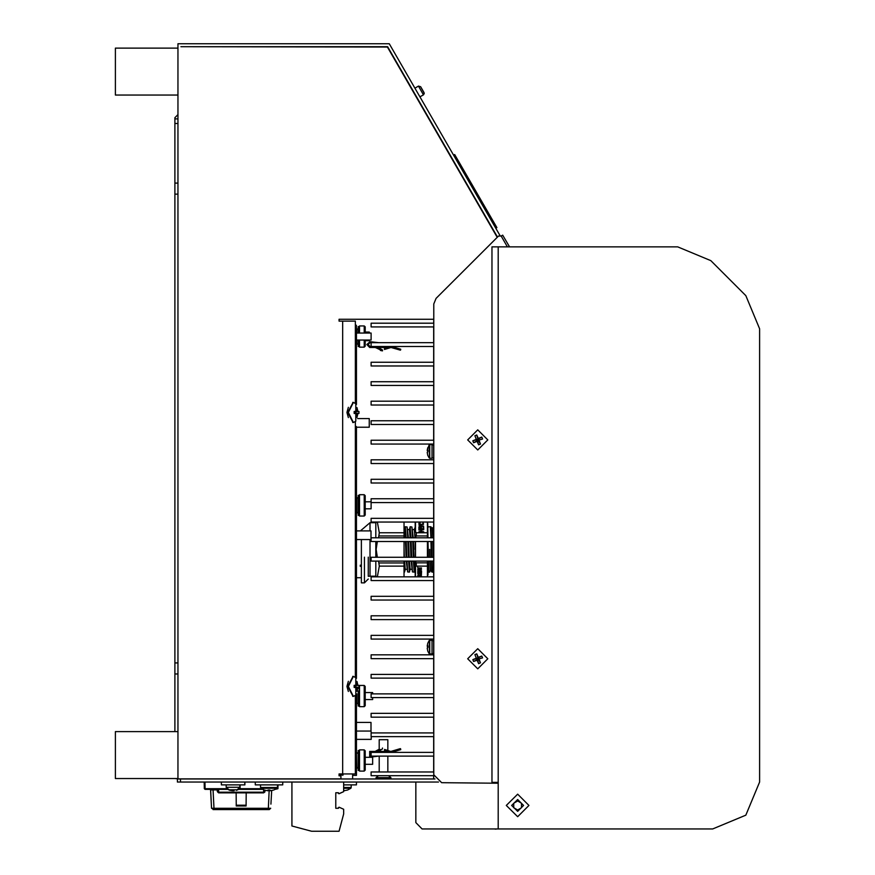 <?xml version="1.0" encoding="UTF-8"?>
<svg xmlns="http://www.w3.org/2000/svg" width="875" height="875" viewBox="0 0 875 875"><rect width="100%" height="100%" fill="white"/><g stroke="black" fill="none" stroke-linecap="round" stroke-linejoin="round"><path stroke-width="1.31" d="M365.17 340.014L365.17 346.172L364.197 347.145L359.538 347.145L359.538 340.014M364.197 340.014L364.197 347.145M358.192 343.514L356.836 344.302L356.836 340.014M356.836 344.302L356.158 344.302L356.158 342.77M364.197 333.014L364.197 325.883L365.17 326.856L365.17 333.014M364.197 325.883L359.538 325.883L359.538 333.014M356.158 330.258L356.158 328.727L356.836 328.727L356.836 333.014M364.197 494.714L365.17 495.688L365.17 515.003L364.197 515.977L359.538 515.977L359.538 494.714L364.197 494.714L364.197 515.977M356.836 513.133L356.836 497.558L356.158 497.558L356.158 513.133L358.192 512.356M364.197 685.431L365.17 686.405L365.17 705.72L364.197 706.694L359.538 706.694L359.538 685.431L364.197 685.431L364.197 706.694M358.192 703.073L356.836 703.85L356.836 693.864M364.197 749.842L365.17 750.816L365.17 770.131L364.197 771.105L359.538 771.105L359.538 749.842L364.197 749.842L364.197 771.105M358.192 767.473L356.836 768.261L356.409 752.686M356.409 739.386L371.186 739.386L371.186 736.652M371.186 732.9L370.956 730.756M365.17 340.747L369.25 340.747L369.25 340.014M369.25 333.014L369.25 332.117L365.17 332.117M369.25 427.175L356.409 427.175L369.25 427.175L369.25 418.545L357.656 418.545M361.419 539.514L361.419 582.881L364.383 582.881L368.298 578.977M355.327 342.77L356.409 342.77L356.409 330.258L355.327 330.258M356.409 539.514L370.956 539.514L370.956 530.884L356.409 530.884M356.409 731.019L370.956 731.019L370.956 722.389L356.409 722.389M365.17 764.367L372.673 764.367L372.673 757.367L365.17 757.367M365.17 699.562L372.673 699.562L372.673 697.627M372.673 693.875L372.673 692.562L365.17 692.562M356.694 340.014L371.109 340.014L371.109 333.014L356.694 333.014M365.17 508.845L371.109 508.845L371.109 498.783L433.639 498.783L433.639 483.022L371.109 483.022L371.109 479.27L433.639 479.27L433.639 463.509L371.109 463.509L371.109 459.758L433.639 459.758L433.639 444.008L371.109 444.008L371.109 440.256L433.639 440.256L433.639 424.495L371.109 424.495L371.109 420.744L433.639 420.744L433.639 404.983L371.109 404.983L371.109 401.231L433.639 401.231L433.639 385.47L371.109 385.47L371.109 381.719L433.639 381.719L433.639 365.969L371.109 365.969L371.109 362.217L433.639 362.217L433.639 346.456L371.109 346.456L371.109 342.705L433.639 342.705L433.639 326.944L371.109 326.944L371.109 323.192L433.639 323.192L433.825 319.288L339.084 319.288L339.084 321.158L342.694 321.158L342.694 773.948L339.084 773.948L339.084 775.819L340.955 775.819L340.955 778.827L177.931 778.827L177.931 43.75L389.309 43.75L500.314 236.009M429.22 646.275L429.723 653.986L429.723 640.292L429.22 646.275M429.723 653.986L432.075 653.986L432.075 640.292L429.723 640.292M429.22 450.559L429.723 458.259L429.723 444.566L429.22 450.559M429.723 458.259L432.075 458.259L432.075 444.566L429.723 444.566M387.8 739.67L387.8 750.641L387.8 739.67L379.17 739.67L379.17 749.623M376.042 777.689L390.928 777.689L390.928 778.761L376.042 778.761L376.042 777.689L378.459 775.666M177.931 731.609L115.402 731.609L115.402 778.509L177.931 778.509M177.931 48.147L115.402 48.147L115.402 95.047L177.931 95.047M269.216 790.027L268.264 809.648L269.248 809.648L214.014 809.648L213.052 789.961L210.569 789.403L211.553 808.248L210.602 789.961L213.806 789.961L213.817 789.403M226.953 788.9L226.319 787.325L229.02 789.83L237.092 789.83L239.903 787.325L238.952 789.119M239.159 788.9L239.619 788.145M343.634 788.298L350.831 788.298L351.225 787.544L343.634 787.544M260.947 788.298L277.047 788.298L277.441 787.544L260.553 787.544L264.195 790.038L267.848 790.792L264.228 789.994M255.303 782.327L255.303 784.831L282.691 784.831L282.691 782.327M343.634 784.831L356.475 784.831L356.475 782.327M221.331 782.327L221.331 784.831L244.891 784.831L244.891 782.327M177.931 118.869L174.923 118.869L174.923 731.609M174.923 778.509L177.931 778.827M494.288 828.909L496.059 829.139L494.298 828.92M356.409 342.103L356.409 330.925M356.409 404.414L356.409 344.302L356.409 404.414M356.409 328.727L356.409 325.511L355.327 324.767M355.327 430.489L356.213 430.489L356.409 431.528L356.409 426.683L356.409 429.778M377.333 576.822L379.367 566.07L378.569 561.061M378.569 537.797L379.367 532.788L377.333 522.036M369.983 530.884L369.983 522.725L375.856 522.725L375.856 537.797M375.856 541.548L375.856 557.309M375.856 561.061L375.856 576.133L376.545 576.822M364.383 557.2L364.383 582.881M508.867 246.87L509.491 246.87M422.319 89.677L424.255 93.439L423.216 94.358L418.469 86.122L420.602 86.691L424.036 92.652L421.838 88.845M205.067 789.403L204.323 788.67L204.214 782.327L204.323 788.67L205.067 789.403L227.533 789.403L205.067 789.403L217.011 789.403L217.383 791.656L217.438 789.403M275.242 789.403L277.944 788.67L278.02 784.831M217.011 789.403L217.394 791.809L218.608 792.848L217.394 791.809L218.608 792.848L263.659 792.848L265.103 790.289L264.819 792.039L263.659 792.597L264.873 791.809L264.852 790.212M226.209 787.325L239.903 787.325M356.409 426.683L355.688 426.256L355.327 429.822M355.688 403.55L355.688 342.77M355.688 330.258L355.688 324.767M427.952 537.797L427.744 523.425L427.744 537.797M427.744 541.548L427.744 557.309M427.744 561.061L427.744 574.842M427.448 566.125L427.448 562.877L416.259 562.877L416.259 566.125L427.448 566.125L427.448 576.822M427.448 535.981L427.448 532.733L416.259 532.733L416.259 535.981L427.448 535.981L427.448 537.797M415.275 561.061L416.292 566.125L415.188 566.628L416.041 566.016M416.248 532.733L416.03 535.97M368.298 557.211L368.298 576.286L369.983 576.133L369.983 539.514M487.758 439.906L477.728 449.947L467.688 439.906L477.728 429.866L487.758 439.906M487.758 658.766L477.728 668.806L467.688 658.766L477.728 648.725L487.758 658.766M498.225 828.92L498.225 246.87L498.225 782.403L491.969 782.403L491.969 246.87L677.644 246.87L710.806 260.608L745.861 295.662L759.598 328.825L759.598 782.02L745.861 815.183L712.709 828.92L422.067 828.909L415.822 822.653L415.822 782.009L438.506 782.009M360.227 565.184L360.227 566.377M359.538 345.516L358.192 345.516L358.192 346.489L359.538 346.489M358.192 345.516L358.192 343.82L359.538 343.82M358.192 343.82L359.538 343.656M358.192 343.656L358.192 341.819L359.538 341.819M358.192 341.819L358.192 341.097L359.538 341.097M358.192 341.097L358.192 340.014M358.192 333.014L358.192 331.931L359.538 331.931M358.192 331.931L358.192 331.198L359.538 331.198M358.192 331.198L358.192 329.372L359.538 329.372M358.192 329.372L359.538 329.208M358.192 329.208L358.192 327.512L359.538 327.512M358.192 327.512L358.192 326.539L359.538 326.539M359.538 514.347L358.192 514.347L358.192 515.32L359.538 515.32M358.192 514.347L358.192 512.652L359.538 512.652M358.192 512.652L359.538 512.487M358.192 512.487L358.192 510.661L359.538 510.661M358.192 510.661L358.192 509.928L359.538 509.928M358.192 509.928L358.192 508.134L359.538 508.134M358.192 508.134L358.192 506.92L359.538 506.92M358.192 506.92L358.192 505.345L359.538 505.345M358.192 505.345L358.192 503.77L359.538 503.77M358.192 503.77L358.192 502.556L359.538 502.556M358.192 502.556L358.192 500.762L359.538 500.762M358.192 500.762L358.192 500.03L359.538 500.03M358.192 500.03L358.192 498.203L359.538 498.203M358.192 498.203L359.538 498.039M358.192 498.039L358.192 496.344L359.538 496.344M358.192 496.344L358.192 495.37L359.538 495.37M359.538 705.064L358.192 705.064L358.192 706.038L359.538 706.038M358.192 705.064L358.192 703.38L359.538 703.38M358.192 703.38L359.538 703.205M358.192 703.205L358.192 701.378L359.538 701.378M358.192 701.378L358.192 700.645L359.538 700.645M358.192 700.645L358.192 698.852L359.538 698.852M358.192 698.852L358.192 697.648L359.538 697.648M358.192 697.648L358.192 696.062L359.538 696.062M358.192 696.062L358.192 694.488L359.538 694.488M358.192 694.488L358.192 693.273L359.538 693.273M358.192 693.273L358.192 691.48L359.538 691.48M358.411 690.758L359.538 690.758M358.903 688.92L359.538 688.92M358.936 688.756L359.538 688.756M359.538 769.464L358.192 769.464L358.192 770.448L359.538 770.448M358.192 769.464L358.192 767.78L359.538 767.78M358.192 767.78L359.538 767.616M358.192 767.616L358.192 765.778L359.538 765.778M358.192 765.778L358.192 765.056L359.538 765.056M358.192 765.056L358.192 763.263L359.538 763.263M358.192 763.263L358.192 762.048L359.538 762.048M358.192 762.048L358.192 760.473L359.538 760.473M358.192 760.473L358.192 758.888L359.538 758.888M358.192 758.888L358.192 757.684L359.538 757.684M358.192 757.684L358.192 755.891L359.538 755.891M358.192 755.891L358.192 755.158L359.538 755.158M358.192 755.158L358.192 753.331L359.538 753.331M358.192 753.331L359.538 753.156M358.192 753.156L358.192 751.472L359.538 751.472M358.192 751.472L358.192 750.498L359.538 750.498M361.419 577.752L356.409 577.752M355.327 511.602L356.158 511.602M355.327 499.089L356.158 499.089M355.327 711.408L356.409 711.386L356.409 775.381L352.625 775.381M356.409 757.444L355.327 757.444M356.409 742.853L355.327 742.853M371.109 501.845L365.17 501.845M433.639 640.598L432.075 640.598M433.639 653.669L432.075 653.669M433.639 444.883L432.075 444.883M433.639 457.942L432.075 457.942M427.777 643.256L427.164 646.023L427.722 643.409L427.164 646.023L427.722 643.409L427.164 646.023L427.722 643.409L427.164 646.023L427.809 645.717L427.809 647.555L427.164 647.992L427.722 647.588L427.164 647.992L427.722 647.588L427.164 647.992L427.722 647.588L427.164 647.992L427.809 651.098L427.164 648.244M429.22 444.828L427.164 450.297L427.722 447.694L427.164 450.297L427.722 447.694L427.164 450.297L427.722 447.694L427.164 450.297L427.809 449.991L427.809 451.828L427.164 452.266L427.722 451.872L427.164 452.266L427.722 451.872L427.164 452.266L427.722 451.872L427.164 452.266L427.809 455.383L427.164 452.528M427.777 646.33L427.164 646.275L427.722 646.68M427.164 646.023L427.788 646.089M427.777 450.614L427.164 450.559L427.722 450.953M427.164 450.297L427.788 450.373M509.359 246.586L502.731 235.102L501.102 236.009L507.358 246.87M498.225 783.245L441.645 782.666L433.825 774.856L433.825 303.92L436.111 298.386L498.488 236.009L501.102 236.009M433.639 779.013L433.639 775.666L371.109 775.666L371.109 771.914L433.639 771.914L433.639 756.153L371.109 756.153L371.109 752.402L433.639 752.402L433.639 736.652L371.109 736.652L371.109 732.9L433.639 732.9L433.639 717.139L371.109 717.139L371.109 713.388L433.639 713.388L433.639 697.627L371.109 697.627L371.109 693.875L433.639 693.875L433.639 678.114L371.109 678.114L371.109 674.362L433.639 674.362L433.639 658.612L371.109 658.612L371.109 654.861L433.639 654.861L433.639 639.1L371.109 639.1L371.109 635.348L433.639 635.348L433.639 619.587L371.109 619.587L371.109 615.836L433.639 615.836L433.639 600.075L371.109 600.075L371.109 596.323L433.639 596.323L433.639 580.573L371.109 580.573L371.109 576.822L433.639 576.822L433.639 561.061L371.109 561.061L371.109 557.309L433.639 557.309L433.639 541.548L371.109 541.548L371.109 537.797L433.639 537.797L433.639 522.036L371.109 522.036L371.109 518.284L433.639 518.284L433.639 502.534L371.109 502.534M353.052 402.445L347.703 412.453L353.052 422.472M355.841 421.192L353.369 422.494L348.348 412.453L353.369 402.423L355.841 403.725L355.841 421.192M354.113 411.775L358.969 411.447L357.842 411.37L357.044 407.597L356.037 407.597L356.759 411.37L354.113 411.447L354.113 413.47L356.759 413.547L356.037 417.32L357.044 417.32L357.842 413.547L358.969 413.47L354.113 413.142M358.969 411.447L358.969 413.47M357.842 413.547L354.113 413.197M356.245 416.62L357.044 417.32M354.113 413.273L356.759 413.547M357.842 411.37L354.113 411.72M357.044 407.597L356.245 408.286M354.113 411.644L356.759 411.37M353.052 676.386L347.703 686.405L353.052 696.423M355.841 695.133L353.369 696.434L348.348 686.405L353.369 676.364L355.841 677.666L355.841 695.133M354.113 685.716L358.969 685.387L357.842 685.322L357.044 681.538L356.037 681.538L356.759 685.322L354.113 685.387L354.113 687.411L356.759 687.487L356.037 691.261L357.044 691.261L357.842 687.487L358.969 687.411L354.113 687.083M358.969 685.387L358.969 687.411M357.842 687.487L354.113 687.138M356.245 690.572L357.044 691.261M354.113 687.214L356.759 687.487M357.842 685.322L354.113 685.661M357.044 681.538L356.245 682.237M354.113 685.584L356.759 685.322M380.341 749.558L379.17 751.395M379.17 756.153L379.17 771.914M387.8 756.153L387.8 771.914L387.8 756.153M388.522 775.666L390.928 777.689L390.928 778.761M348.403 417.561L346.992 412.453L348.403 407.356M348.403 691.502L346.992 686.405L348.403 681.297M497.448 237.059L387.57 46.747L180.928 46.747L387.395 47.064L497.219 237.289M340.955 321.158L339.084 321.158L339.084 319.288M342.694 773.948L355.327 773.948L355.327 695.647M355.327 677.163L355.327 421.695M355.327 403.211L355.327 321.158L342.694 321.158M414.947 88.156L418.469 86.122L420.602 86.691L424.255 93.439L423.467 94.784L419.945 96.819M418.469 86.122L420.602 86.691L418.469 86.122L420.602 86.691L424.036 92.652L420.602 86.691L418.469 86.122M391.016 751.395L400.214 748.705L391.289 751.395L369.72 751.395L369.72 757.159L378.634 756.153M379.17 749.252L375.211 751.395L369.994 751.395L369.994 757.159M378.339 751.352L379.17 750.63M375.211 751.395L369.72 751.395M390.534 751.395L384.617 749.438L384.617 750.378L387.395 751.395M371.109 756.098L369.994 756.219L369.994 752.336L391.42 752.336L400.75 749.602L400.488 748.705M369.863 756.219L371.109 756.077M375.364 751.395L379.17 749.427M382.484 747.972L382.484 748.913L378.284 751.395M384.639 749.438L384.617 750.378L387.494 751.395M387.297 751.395L384.519 750.378M369.994 341.698L366.844 344.586L369.72 347.463L375.211 347.463L369.72 347.463L367.106 344.586L369.994 341.698L378.634 342.705M369.994 347.463L391.289 347.463L400.214 350.153L391.016 347.463L384.617 349.42L384.639 348.48L387.297 347.495M375.211 347.463L378.525 348.742M385.087 348.436L386.225 348.086M386.094 348.141L384.497 348.48L386.094 348.141L384.497 348.48L384.497 349.42L384.519 348.48M382.364 350.886L380.461 350.405M400.488 350.153L400.75 349.256L391.42 346.533L369.994 346.533L368.047 344.586L369.994 342.639L371.109 342.759L369.863 342.639M380.592 350.47L382.484 350.886L375.364 347.463M378.438 347.463L382.484 349.945L382.484 350.886M386.291 348.053L384.617 348.48L384.617 349.42M495.83 228.255L496.912 227.631L454.705 154.525L453.622 155.148M435.028 779.013L177.384 779.013L177.384 782.009L415.822 782.009M180.512 779.013L180.512 782.009M204.323 788.441L204.302 787.522M238.755 789.403L262.752 789.403L238.755 789.403M209.256 789.403L210.033 789.403M216.388 789.961L216.388 789.403L216.388 789.961M211.356 789.403L211.345 789.961M271.644 790.584L270.933 804.136M217.098 789.961L213.062 789.961M213.03 809.648L214.014 809.648L211.553 808.248L270.714 808.248L269.248 809.648M246.17 792.848L246.061 805.962L236.217 805.962L236.097 792.848M226.209 784.831L226.209 787.205M239.903 784.831L239.903 787.205M237.092 789.83L229.02 789.83M240.067 784.831L240.067 788.145M229.939 790.267L232.269 790.672L229.939 790.267M234.073 790.672L232.269 790.672M177.384 782.009L364.984 782.009M351.225 784.831L351.225 787.544M343.634 790.016L343.93 790.792L347.55 789.994L343.93 790.792L343.853 789.994M347.55 789.994L350.831 788.298M260.553 784.831L260.553 787.544M277.441 784.831L277.441 787.544M270.069 789.994L270.145 790.792L273.787 790.038L270.145 790.792L270.069 789.994L267.925 789.994L267.848 790.792M243.48 778.827L242.123 779.013M343.634 782.327L343.634 791.711L338.877 793.767L338.45 792.695L338.45 793.352M338.45 807.603L338.45 808.259L339.041 807.22L343.634 809.244L343.634 814.013L339.019 831.25L311.631 831.25L291.933 825.978L291.933 782.327M338.45 808.259L335.814 808.259L335.814 792.695L338.45 792.695L335.814 792.695L335.814 808.259L338.45 808.259L335.814 808.259L335.814 792.695L338.45 792.695L335.814 792.695L335.814 808.259L338.45 808.259M342.902 775.261L343.252 773.948L342.902 775.261L343.252 773.948L342.902 775.261L340.517 774.627L340.517 773.948M343.634 791.711L339.041 793.734M244.781 782.327L244.781 784.831M177.931 114.625L174.923 117.633L174.923 118.869M474.928 435.805L476.306 439.316L474.928 435.805L476.798 435.028L478.308 438.484L477.006 439.611L477.422 440.617L473.616 442.695L477.137 441.328L478.647 444.784L477.422 440.617L478.439 440.202L478.023 439.195L481.83 437.117L482.606 438.988L478.439 440.202L482.606 438.988M473.616 442.695L472.839 440.825L477.006 439.611M476.306 439.316L472.839 440.825M478.308 438.484L481.83 437.117M478.439 440.202L480.517 444.019L479.139 440.497M480.517 444.019L478.647 444.784M476.798 435.028L478.023 439.195M477.422 440.617L477.137 441.328M474.928 654.653L476.306 658.175L474.928 654.653L476.798 653.888L478.308 657.344L477.006 658.47L477.422 659.477L473.616 661.555L477.137 660.188L478.647 663.644L477.422 659.477L478.439 659.061L478.023 658.055L481.83 655.977L482.606 657.847L478.439 659.061L482.606 657.847M473.616 661.555L472.839 659.684L477.006 658.47M476.306 658.175L472.839 659.684M478.308 657.344L481.83 655.977M478.439 659.061L480.517 662.867L479.139 659.356M480.517 662.867L478.647 663.644M476.798 653.888L478.023 658.055M477.422 659.477L477.137 660.188M528.916 805.459L517.628 816.747L506.341 805.459L517.628 794.172L528.916 805.459M513.723 803.206L517.628 800.953L521.533 803.206L521.533 807.723L517.628 809.977L513.723 807.723L513.723 803.206M352.625 773.948L352.625 779.013M355.327 547.269L356.409 547.236L356.409 550.802L355.327 550.78M356.409 547.236L356.409 525.044L355.327 525.044M356.409 711.386L356.409 694.444M356.409 678.366L356.409 660.231L355.327 660.209M355.327 656.688L356.409 656.666L356.409 660.231M356.409 656.666L356.409 632.877L355.327 632.855M355.327 629.333L356.409 629.311L356.409 632.877M356.409 629.311L356.409 605.522L355.327 605.5M355.327 601.978L356.409 601.956L356.409 605.522M356.409 601.956L356.409 578.167L355.327 578.145M355.327 574.623L356.409 574.602L356.409 578.167M356.409 574.602L356.409 550.802M356.409 552.552L355.327 552.53M355.327 572.873L356.409 572.852M356.409 579.917L355.327 579.895M355.327 600.228L356.409 600.206M356.409 607.272L355.327 607.25M355.327 627.583L356.409 627.561M356.409 634.627L355.327 634.605M355.327 654.938L356.409 654.916M356.409 661.981L355.327 661.959M355.327 709.658L356.409 709.636M356.409 716.702L355.327 716.68M356.409 737.177L355.327 737.177M355.327 545.519L356.409 545.486M356.409 431.528L356.409 497.558M356.409 513.133L356.409 525.044M355.327 445.255L356.409 443.483L356.409 437.741M356.213 430.489L355.688 429.844M433.639 563.423L433.562 561.061M433.453 557.309L433.027 541.548M432.775 537.797L432.239 528.391L432.917 537.797M433.311 557.309L432.884 541.548M432.25 528.402L430.828 526.706L431.386 537.797M433.42 561.061L433.639 566.934M428.509 561.061L429.089 572.152L430.5 570.467L432.031 572.152L431.484 561.061M429.767 549.434L429.975 557.309M430.084 561.061L430.62 570.456M430.5 570.467L429.953 561.061M429.844 557.309L429.625 549.434M428.017 541.548L428.411 557.309M429.078 572.163L427.984 572.163M431.484 541.548L431.878 557.309M431.977 561.061L432.545 572.163L433.639 570.872M431.375 557.309L430.992 541.548M430.883 537.797L430.303 526.706M429.723 572.163L428.564 572.152L428.006 561.061M428.389 527.111L427.952 526.673M427.984 541.548L427.984 557.309M427.448 541.548L427.448 557.309M427.448 561.061L427.448 562.877M427.448 522.036L427.448 532.733M421.586 576.494L420.591 576.089L421.586 574.864L417.681 575.52L421.586 576.253M418.097 574.536L418.097 573.891L421.586 573.65L418.097 573.65L417.681 572.994L418.097 574.536M418.173 572.425L418.173 571.2L417.681 572.666L421.586 572.666L421.586 571.2L421.083 572.425L419.759 572.425L419.759 571.364L419.256 572.425L418.173 572.425M417.681 569.253L421.006 569.494L417.681 570.872L421.586 570.872L418.173 570.631L421.586 569.253L417.681 569.494M418.097 568.925L418.097 568.269L421.586 568.028L418.097 568.028L417.681 567.372L418.097 568.925M416.041 562.898L415.527 561.061M415.527 537.797L416.041 535.959L415.275 537.797M415.505 531.803L415.188 522.036L415.188 532.23L416.292 532.733L415.505 531.803L415.505 522.036M418.884 529.998L420.853 529.998L420.853 531.42L418.884 531.727L423.762 531.727L421.477 531.42L421.477 529.998L423.762 529.692L418.884 529.692M419.508 528.981L419.508 527.461L418.884 527.461L418.884 529.288L423.762 529.288L423.762 527.461L423.139 527.461L423.139 528.981L421.477 528.981L421.477 527.658L420.853 527.658L420.853 528.981L419.508 529.288M418.884 526.75L423.762 526.236L418.884 525.12L420.853 526.083L418.884 527.045M423.653 524.158L423.03 522.78L422.516 524.355L419.814 524.256L420.131 522.736L418.884 523.447L420.022 524.661L423.653 524.158M419.344 522.036L423.303 522.036M415.188 576.822L415.188 566.628L415.188 576.822M417.681 572.994L418.097 574M418.173 571.878L418.173 571.2M421.083 571.2L421.083 571.878M421.083 572.13L421.586 571.2M417.681 571.2L418.173 572.13M417.681 567.372L418.097 568.378M415.188 541.888L415.188 549.434M415.188 569.242L415.188 566.628M421.477 530.228L420.853 530.228M419.508 527.997L418.884 527.997L418.884 529.288M421.477 528.205L420.853 528.205M423.762 529.288L423.762 527.997L423.139 527.997M418.983 523.184L418.895 523.939M419.191 522.988L418.983 523.731M419.508 523.895L419.552 524.53M423.139 523.895L423.084 524.53M414.236 561.061L415.188 569.319M412.595 529.55L414.28 529.55L415.012 537.797M414.072 557.309L413.438 541.548M413.273 537.797L411.906 526.991L412.595 537.797M409.391 561.061L410.112 569.319L411.797 569.319M410.32 541.548L410.955 557.309M411.119 561.061L412.497 571.911L414.225 572.097L415.023 569.319M407.75 529.55L409.423 529.55L410.156 537.797M406.12 537.797L405.322 526.772L407.039 526.947L408.417 537.797M408.592 541.548L409.216 557.309M404.534 561.061L405.267 569.319L406.941 569.319M408.57 561.061L409.369 572.097L407.652 571.911L406.273 561.061M406.098 557.309L405.475 541.548M403.998 529.55L404.578 529.55L405.3 537.797M404.37 557.309L403.998 548.089M409.369 529.55L410.167 526.761L411.895 526.947M412.738 541.548L413.284 557.309M413.427 561.061L414.225 572.097M410.167 526.772L410.966 537.797M411.108 541.548L411.655 557.309M411.797 561.061L412.497 571.911M414.225 529.55L415.188 527.297M420.252 575.083L418.009 575.466M418.009 575.684L420.252 576.045L420.252 575.312M403.998 567.142L404.523 572.097L405.322 569.319M407.039 526.947L407.739 537.797M407.881 541.548L408.428 557.309M409.369 572.097L410.167 569.319M407.652 571.911L406.952 561.061M406.809 557.309L406.262 541.548M405.322 526.772L404.523 529.55M379.367 566.07L403.998 566.07L403.998 576.822M403.998 566.07L403.998 562.942L379.367 562.942M379.367 535.927L403.998 535.927L403.998 537.797M403.998 541.548L403.998 557.309M403.998 561.061L403.998 562.942M403.998 535.927L403.998 532.788L379.367 532.788M403.998 522.036L403.998 532.788M375.856 522.725L376.545 522.036M369.983 576.133L375.856 576.133M360.358 530.884L369.983 522.725M377.3 557.309L376.173 549.434L377.3 541.548M289.625 778.827L288.969 779.013M204.958 782.327L205.067 788.67L226.45 788.67M239.892 788.67L261.483 788.67M276.5 788.67L277.222 788.145M263.605 789.797L263.659 792.225L218.608 792.225L218.684 789.403M212.275 808.281L213.314 809.648M268.953 809.648L270.003 808.281M236.206 805.23L246.072 805.23M174.923 673.969L177.931 673.969M177.931 662.922L174.923 662.922M177.931 194.13L174.923 194.13M177.931 183.083L174.923 183.083M177.931 123.452L174.923 123.452M523.545 805.459L517.628 811.388L511.7 805.459L517.628 799.542L523.545 805.459M340.32 775.819L340.32 773.948M356.409 714.952L355.327 714.93M415.505 576.822L415.505 567.055M415.505 557.309L415.505 541.548M358.192 329.503L356.836 328.727M358.192 498.345L356.836 497.558M358.192 753.462L356.836 752.686M429.22 653.723L427.788 651.066M429.22 640.544L427.788 643.202M429.22 457.997L427.788 455.339M352.723 422.494L353.369 422.494M352.723 402.423L353.369 402.423M352.723 696.434L353.369 696.434M352.723 676.364L353.369 676.364M239.641 788.9L236.425 790.3L239.641 788.9M226.702 788.9L227.336 789.272L226.702 788.9M228.342 789.742L229.917 790.3L228.342 789.742M277.047 788.298L273.787 790.038M356.409 436.45L356.409 427.175M432.359 528.391L433.639 526.87M427.984 526.695L429.734 526.695M427.952 575.138L427.952 561.061M427.952 557.309L427.952 541.548"/></g></svg>
